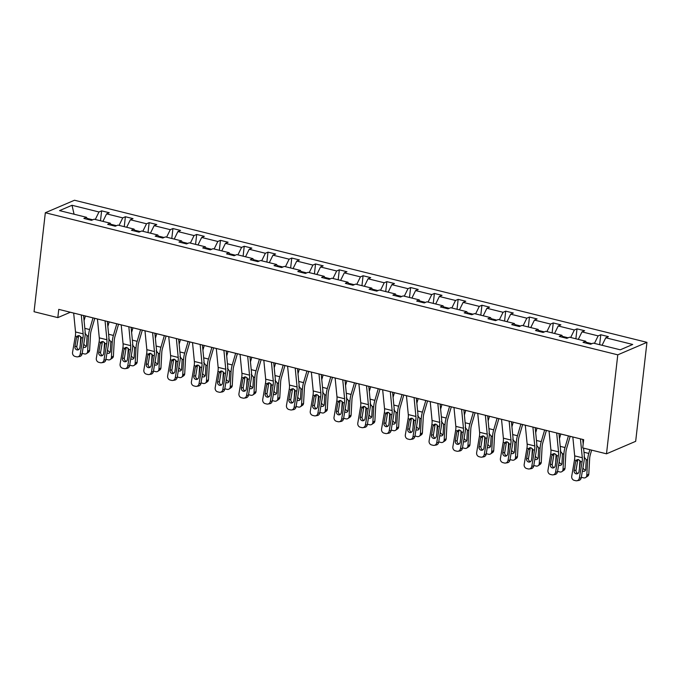<?xml version="1.0" encoding="UTF-8"?>
<svg xmlns="http://www.w3.org/2000/svg" width="681" height="681" viewBox="0 0 681 681"><rect width="100%" height="100%" fill="white"/><g stroke="black" fill="none" stroke-linecap="round" stroke-linejoin="round"><path stroke-width="1.02" d="M646.95 342.347L74.501 200.24L45.329 212.736L617.778 354.835L646.95 342.347L635.671 441.331L606.499 453.818L617.778 354.835M92.752 219.793L87.006 218.363M95.289 219.486L98.975 211.97L101.622 210.846L100.49 220.772M74.076 214.217L72.007 205.279L98.975 211.97M102.908 221.376L106.594 213.868L109.241 212.736L101.622 210.846M106.594 213.868L122.75 217.877L125.389 216.745L124.257 226.679M126.675 227.275L130.369 219.767L133.008 218.635L125.389 216.745M130.369 219.767L146.517 223.777L149.156 222.644L148.024 232.579M150.441 233.174L154.136 225.666L156.775 224.534L149.156 222.644M154.136 225.666L170.284 229.676L172.931 228.544L171.799 238.478M174.217 239.074L177.903 231.566L180.55 230.433L172.931 228.544M177.903 231.566L194.059 235.575L196.698 234.443L195.566 244.377M197.984 244.981L201.678 237.465L204.317 236.333L196.698 234.443M201.678 237.465L217.826 241.474L220.465 240.342L219.333 250.276M221.751 250.88L225.445 243.364L228.084 242.232L220.465 240.342M225.445 243.364L241.593 247.373L244.241 246.241L243.108 256.175M245.526 256.78L249.212 249.263L251.859 248.139L244.241 246.241M249.212 249.263L265.369 253.272L268.008 252.149L266.875 262.083M269.293 262.679L272.987 255.171L275.626 254.039L268.008 252.149M272.987 255.171L289.136 259.18L291.774 258.048L290.642 267.982M293.06 268.578L296.754 261.07L299.393 259.938L291.774 258.048M296.754 261.07L312.902 265.079L315.541 263.947L314.418 273.881M316.835 274.477L320.521 266.969L323.16 265.837L315.541 263.947M320.521 266.969L336.669 270.978L339.317 269.846L338.185 279.78M340.602 280.376L344.288 272.868L346.935 271.736L339.317 269.846M344.288 272.868L360.445 276.878L363.084 275.745L361.951 285.68M364.369 286.284L368.063 278.767L370.702 277.635L363.084 275.745M368.063 278.767L384.212 282.777L386.851 281.645L385.718 291.579M388.144 292.183L391.83 284.667L394.469 283.543L386.851 281.645M391.83 284.667L407.979 288.676L410.626 287.544L409.494 297.478M411.911 298.082L415.597 290.574L418.245 289.442L410.626 287.544M415.597 290.574L431.754 294.584L434.393 293.451L433.261 303.385M435.678 303.981L439.373 296.473L442.012 295.341L434.393 293.451M439.373 296.473L455.521 300.483L458.16 299.351L457.028 309.285M459.445 309.881L463.14 302.373L465.778 301.24L458.16 299.351M463.14 302.373L479.288 306.382L481.935 305.25L480.803 315.184M483.221 315.78L486.906 308.272L489.554 307.14L481.935 305.25M486.906 308.272L503.063 312.281L505.702 311.149L504.57 321.083M506.987 321.687L510.682 314.171L513.321 313.039L505.702 311.149M510.682 314.171L526.83 318.18L529.469 317.048L528.337 326.982M530.754 327.587L534.449 320.07L537.088 318.938L529.469 317.048M534.449 320.07L550.597 324.079L553.244 322.947L552.112 332.881M554.53 333.486L558.216 325.969L560.863 324.846L553.244 322.947M558.216 325.969L574.372 329.979L577.011 328.855L575.879 338.78M578.297 339.385L581.991 331.877L584.63 330.745L577.011 328.855M581.991 331.877L598.139 335.886L600.778 334.754L599.646 344.688M602.064 345.284L605.758 337.776L608.397 336.644L600.778 334.754M605.758 337.776L632.726 344.467L620.272 349.804L593.296 343.105L590.657 344.237L583.038 342.347L585.677 341.215L569.529 337.206L566.89 338.338L559.271 336.448L561.91 335.316L545.762 331.306L543.123 332.439L535.504 330.549L538.143 329.417L521.995 325.407L519.348 326.539L511.729 324.65L514.376 323.518L498.22 319.508L495.581 320.64L487.962 318.751L490.601 317.618L474.453 313.609L471.814 314.741L464.195 312.843L466.834 311.719L450.686 307.71L448.038 308.834L440.42 306.944L443.067 305.812L426.91 301.802L424.272 302.934L416.653 301.045L419.292 299.912L403.143 295.903L400.505 297.035L392.886 295.145L395.525 294.013L379.377 290.004L376.729 291.136L369.111 289.246L371.758 288.114L355.601 284.105L352.962 285.237L345.344 283.347L347.982 282.215L331.834 278.206L329.195 279.338L321.577 277.448L324.216 276.316L308.067 272.306L305.42 273.439L297.801 271.54L300.449 270.417L284.292 266.407L281.653 267.531L274.034 265.641L276.673 264.509L260.525 260.5L257.886 261.632L250.267 259.742L252.906 258.61L236.758 254.6L234.119 255.733L226.501 253.843L229.139 252.711L212.983 248.701L210.344 249.833L202.725 247.944L205.373 246.811L189.216 242.802L186.577 243.934L178.958 242.044L181.597 240.912L165.449 236.903L162.81 238.035L155.191 236.145L157.83 235.013L141.682 231.004L139.035 232.136L131.416 230.238L134.063 229.105L117.907 225.096L115.268 226.228L107.649 224.338L110.288 223.206L94.14 219.197L91.501 220.329L83.882 218.439L86.521 217.307L59.553 210.616L72.007 205.279M606.499 453.818L582.732 447.919L583.668 439.671L58.762 309.37L57.817 317.618L70.313 312.264L73.667 313.098L75.523 331.962A8.632 3.584 -76.1 0 1 75.319 336.108L72.561 352.307A3.448 3.09 -99.6 0 0 75.038 356.427L76.561 356.801A3.448 3.09 -99.6 0 0 80.179 354.197L82.078 353.882A3.448 3.09 80.4 0 1 79.609 356.529L77.711 356.844M111.216 225.224L110.288 223.206M116.519 225.692L110.773 224.27M119.056 225.385L122.75 217.877M134.983 231.123L134.063 229.105M140.295 231.591L134.54 230.169M142.823 231.285L146.517 223.777M158.75 237.022L157.83 235.013M164.061 237.49L158.315 236.069M166.598 237.184L170.284 229.676M182.525 242.93L181.597 240.912M187.828 243.398L182.082 241.968M190.365 243.083L194.059 235.575M206.292 248.829L205.373 246.811M211.604 249.297L205.849 247.867M214.132 248.991L217.826 241.474M230.059 254.728L229.139 252.711M235.371 255.196L229.625 253.766M237.907 254.89L241.593 247.373M253.834 260.627L252.906 258.61M259.138 261.095L253.392 259.665M261.674 260.789L265.369 253.272M277.601 266.526L276.673 264.509M282.913 266.995L277.158 265.573M285.441 266.688L289.136 259.18M301.368 272.426L300.449 270.417M306.68 272.894L300.934 271.472M309.217 272.587L312.902 265.079M325.135 278.325L324.216 276.316M330.447 278.801L324.701 277.371M332.983 278.486L336.669 270.978M348.91 284.232L347.982 282.215M354.222 284.701L348.468 283.27M356.75 284.386L360.445 276.878M372.677 290.132L371.758 288.114M377.989 290.6L372.243 289.17M380.526 290.293L384.212 282.777M396.444 296.031L395.525 294.013M401.756 296.499L396.01 295.069M404.293 296.192L407.979 288.676M420.22 301.93L419.292 299.912M425.523 302.398L419.777 300.976M428.06 302.092L431.754 294.584M443.986 307.829L443.067 305.812M449.298 308.297L443.544 306.876M451.835 307.991L455.521 300.483M467.753 313.728L466.834 311.719M473.065 314.196L467.319 312.775M475.602 313.89L479.288 306.382M491.529 319.636L490.601 317.618M496.832 320.104L491.086 318.674M499.369 319.789L503.063 312.281M515.296 325.535L514.376 323.518M520.607 326.003L514.853 324.573M523.136 325.697L526.83 318.18M539.063 331.434L538.143 329.417M544.374 331.902L538.628 330.472M546.911 331.596L550.597 324.079M562.838 337.333L561.91 335.316M568.141 337.802L562.395 336.371M570.678 337.495L574.372 329.979M586.605 343.233L585.677 341.215M591.917 343.701L586.162 342.279M594.445 343.394L598.139 335.886M57.817 317.618L34.05 311.719L45.329 212.736M83.576 315.558L97.443 318.997M107.343 321.458L121.209 324.905M131.118 327.357L144.976 330.804M154.885 333.264L168.752 336.703M178.652 339.164L192.519 342.603L194.366 361.466A8.632 3.584 -76.1 0 1 194.17 365.603L191.412 381.811A3.448 3.09 -99.6 0 0 193.889 385.923L195.413 386.306A3.448 3.09 -99.6 0 0 199.031 383.701L200.929 383.386A3.448 3.09 80.4 0 1 198.452 386.033L196.562 386.348M200.929 383.386L203.679 367.178A12.948 5.38 -76.1 0 0 203.985 360.964L202.419 345.037L216.286 348.502M226.194 350.962L240.061 354.401M247.671 356.265L249.527 375.154A8.632 3.584 -76.1 0 1 249.323 379.3L246.573 395.508L248.463 395.184L251.221 378.976A12.948 5.38 -76.1 0 0 251.527 372.762L249.961 356.835L263.828 360.3M273.736 362.76L287.595 366.208M297.503 368.659L311.362 372.107M318.98 373.971L320.836 392.852A8.632 3.584 -76.1 0 1 320.632 396.997L317.882 413.205L319.772 412.882L322.53 396.683A12.948 5.38 -76.1 0 0 322.828 390.46L321.27 374.533L335.137 378.006L336.984 396.861A8.632 3.584 -76.1 0 1 336.78 401.007L334.03 417.215A3.448 3.09 -99.6 0 0 336.508 421.326L338.031 421.709A3.448 3.09 -99.6 0 0 341.649 419.104L343.547 418.781A3.448 3.09 80.4 0 1 341.07 421.428L339.172 421.752M345.046 380.466L358.904 383.905M368.813 386.365L382.671 389.804L384.527 408.668A8.632 3.584 -76.1 0 1 384.322 412.814L381.573 429.013A3.448 3.09 -99.6 0 0 384.041 433.133L385.565 433.508A3.448 3.09 -99.6 0 0 389.183 430.903L391.081 430.588A3.448 3.09 80.4 0 1 388.613 433.235L386.714 433.55M391.081 430.588L393.839 414.38A12.948 5.38 -76.1 0 0 394.137 408.166L392.579 392.239L406.446 395.704M416.346 398.164L430.213 401.603M440.122 404.063L453.98 407.51L455.836 426.366A8.632 3.584 -76.1 0 1 455.632 430.511L452.874 446.719A3.448 3.09 -99.6 0 0 455.351 450.831L456.874 451.205A3.448 3.09 -99.6 0 0 460.492 448.609L462.39 448.285A3.448 3.09 80.4 0 1 459.922 450.933L458.024 451.256M463.889 409.962L477.756 413.41M487.656 415.87L501.522 419.309M509.141 421.173L510.988 440.062A8.632 3.584 -76.1 0 1 510.793 444.199L508.035 460.407L509.933 460.092L512.682 443.884A12.948 5.38 -76.1 0 0 512.989 437.67L511.422 421.735L525.289 425.208L527.145 444.072A8.632 3.584 -76.1 0 1 526.941 448.209L524.183 464.416A3.448 3.09 -99.6 0 0 526.66 468.528L528.184 468.911A3.448 3.09 -99.6 0 0 531.801 466.306L533.7 465.991A3.448 3.09 80.4 0 1 531.231 468.639L529.333 468.954M535.198 427.668L549.065 431.107M558.965 433.567L572.832 437.006L574.679 455.87A8.632 3.584 -76.1 0 1 574.483 460.015L571.725 476.215A3.448 3.09 -99.6 0 0 574.202 480.335L575.726 480.709A3.448 3.09 -99.6 0 0 579.344 478.113L581.242 477.79A3.448 3.09 80.4 0 1 578.765 480.437L576.875 480.76M583.183 443.978L582.732 439.441L583.668 439.696M87.44 219.325L86.521 217.307M580.442 438.87L582.298 457.76A8.632 3.584 -76.1 0 1 582.093 461.905L579.344 478.113M583.583 448.132L584.298 455.368A12.948 5.38 -76.1 0 1 583.992 461.582L581.242 477.79M577.786 460.041L575.641 461.599L574.126 470.511L576.024 470.196L577.658 460.543M576.024 470.196A2.758 2.469 -99.6 0 0 577.931 473.465M575.641 461.599L576.952 459.684L578.475 459.513L580.459 461.497L579.003 471.729A2.758 2.469 80.4 0 1 576.109 473.806A2.758 2.469 80.4 0 1 574.126 470.511M579.889 460.407L579.395 469.371M589.882 449.698L588.793 453.444A12.948 5.38 103.9 0 0 587.635 460.024L586.792 475.415L588.801 474.061A3.448 2.852 56.1 0 1 587.686 476.164L585.669 477.517A3.448 2.852 -123.9 0 0 586.792 475.415M591.636 450.132L590.418 454.287A8.632 3.584 103.9 0 0 589.652 458.671L588.801 474.061M584.034 456.942L586.222 459.675L585.737 469.337A2.758 2.281 56.1 0 1 584.834 471.022A2.758 2.281 56.1 0 1 583.157 471.278A2.758 2.281 56.1 0 1 582.4 470.963M585.669 477.517A3.448 2.852 -123.9 0 1 583.566 477.849L582.042 477.466A3.448 2.852 -123.9 0 1 581.336 477.202M582.962 467.651A2.758 2.281 -123.9 0 0 585.166 469.924A2.758 2.281 -123.9 0 0 585.609 469.992M556.675 432.971L558.531 451.861A8.632 3.584 -76.1 0 1 558.326 456.006L555.577 472.205L557.467 471.89A3.448 3.09 80.4 0 1 554.998 474.538L553.1 474.853A3.448 3.09 -99.6 0 0 555.577 472.205M558.965 433.542L560.531 449.469A12.948 5.38 -76.1 0 1 560.225 455.683L557.467 471.89M549.056 431.082L550.912 449.971A8.632 3.584 -76.1 0 1 550.708 454.116L547.958 470.316A3.448 3.09 -99.6 0 0 550.435 474.436L551.959 474.81A3.448 3.09 -99.6 0 0 553.1 474.853M554.019 454.142L551.865 455.7L550.35 464.612L552.248 464.297L553.891 454.644M552.248 464.297A2.758 2.469 -99.6 0 0 554.164 467.566M551.865 455.7L553.176 453.776L554.709 453.614L556.683 455.598L555.228 465.821A2.758 2.469 80.4 0 1 552.334 467.907A2.758 2.469 80.4 0 1 550.35 464.612M532.908 427.072L534.764 445.961A8.632 3.584 -76.1 0 1 534.559 450.107L531.801 466.306M535.198 427.642L536.756 443.569A12.948 5.38 -76.1 0 1 536.458 449.783L533.7 465.991M530.252 448.243L528.098 449.8L526.583 458.713L528.482 458.39L530.124 448.736M528.482 458.39A2.758 2.469 -99.6 0 0 530.397 461.667M528.098 449.8L529.409 447.877L530.942 447.706L532.917 449.698L531.461 459.922A2.758 2.469 80.4 0 1 528.567 462.007A2.758 2.469 80.4 0 1 526.583 458.713M556.122 454.508L555.628 463.472M560.795 434.018L559.459 438.598M568.414 435.917L565.017 447.545A12.948 5.38 103.9 0 0 563.868 454.125L563.017 469.515L565.034 468.162A3.448 2.852 56.1 0 1 563.911 470.265L561.902 471.618A3.448 2.852 -123.9 0 0 563.017 469.515M570.167 436.351L566.652 448.379A8.632 3.584 103.9 0 0 565.877 452.771L565.034 468.162M560.259 451.043L562.455 453.776L561.961 463.429A2.758 2.281 56.1 0 1 561.067 465.114A2.758 2.281 56.1 0 1 559.382 465.378A2.758 2.281 56.1 0 1 558.633 465.063M561.902 471.618A3.448 2.852 -123.9 0 1 559.799 471.942L558.275 471.567A3.448 2.852 -123.9 0 1 557.569 471.303M559.195 461.744A2.758 2.281 -123.9 0 0 561.399 464.025A2.758 2.281 -123.9 0 0 561.842 464.093M532.355 448.609L531.861 457.572M537.028 428.119L535.692 432.699M544.647 430.009L541.25 441.646A12.948 5.38 103.9 0 0 540.093 448.226L539.25 463.608L541.267 462.254A3.448 2.852 56.1 0 1 540.144 464.365L538.126 465.719A3.448 2.852 -123.9 0 0 539.25 463.608M546.392 430.443L542.885 442.48A8.632 3.584 103.9 0 0 542.11 446.872L541.267 462.254M536.492 445.136L538.68 447.868L538.194 457.53A2.758 2.281 56.1 0 1 537.3 459.215A2.758 2.281 56.1 0 1 535.615 459.479A2.758 2.281 56.1 0 1 534.857 459.164M538.126 465.719A3.448 2.852 -123.9 0 1 536.024 466.042L534.5 465.668A3.448 2.852 -123.9 0 1 533.802 465.404M535.428 455.844A2.758 2.281 -123.9 0 0 537.632 458.126A2.758 2.281 -123.9 0 0 538.067 458.194M501.522 419.283L503.37 438.164A8.632 3.584 -76.1 0 1 503.174 442.31L500.416 458.517A3.448 3.09 -99.6 0 0 502.893 462.629L504.417 463.012A3.448 3.09 -99.6 0 0 508.035 460.407M506.477 442.344L504.332 443.901L502.816 452.814L504.715 452.49L506.349 442.837M504.715 452.49A2.758 2.469 -99.6 0 0 506.621 455.768M509.933 460.092A3.448 3.09 80.4 0 1 507.456 462.731L505.566 463.054M504.332 443.901L505.642 441.978L507.166 441.807L509.15 443.799L507.694 454.023A2.758 2.469 80.4 0 1 504.8 456.108A2.758 2.469 80.4 0 1 502.816 452.814M508.579 442.71L508.094 451.673M513.261 422.22L511.925 426.8M520.88 424.11L517.483 435.746A12.948 5.38 103.9 0 0 516.326 442.327L515.483 457.709L517.492 456.355A3.448 2.852 56.1 0 1 516.377 458.466L514.359 459.82A3.448 2.852 -123.9 0 0 515.483 457.709M522.625 424.544L519.109 436.581A8.632 3.584 103.9 0 0 518.343 440.965L517.492 456.355M512.725 439.236L514.913 441.969L514.427 451.631A2.758 2.281 56.1 0 1 513.525 453.316A2.758 2.281 56.1 0 1 511.848 453.58A2.758 2.281 56.1 0 1 511.09 453.257M514.359 459.82A3.448 2.852 -123.9 0 1 512.257 460.143L510.733 459.769A3.448 2.852 -123.9 0 1 510.035 459.505M511.652 449.945A2.758 2.281 -123.9 0 0 513.857 452.227A2.758 2.281 -123.9 0 0 514.3 452.286M485.366 415.274L487.221 434.155A8.632 3.584 -76.1 0 1 487.017 438.3L484.268 454.508L486.166 454.184A3.448 3.09 80.4 0 1 483.689 456.832L481.79 457.155A3.448 3.09 -99.6 0 0 484.268 454.508M487.656 415.836L489.222 431.763A12.948 5.38 -76.1 0 1 488.915 437.985L486.166 454.184M477.747 413.376L479.603 432.265A8.632 3.584 -76.1 0 1 479.398 436.41L476.649 452.618A3.448 3.09 -99.6 0 0 479.126 456.73L480.65 457.113A3.448 3.09 -99.6 0 0 481.79 457.155M482.71 436.444L480.556 438.002L479.049 446.915L480.939 446.591L482.582 436.938M480.939 446.591A2.758 2.469 -99.6 0 0 482.855 449.869M480.556 438.002L481.867 436.078L483.399 435.908L485.374 437.892L483.919 448.124A2.758 2.469 80.4 0 1 481.024 450.201A2.758 2.469 80.4 0 1 479.049 446.915M484.812 436.81L484.319 445.774M489.486 416.321L488.149 420.901M497.104 418.211L493.708 429.839A12.948 5.38 103.9 0 0 492.559 436.419L491.708 451.809L493.725 450.456A3.448 2.852 56.1 0 1 492.601 452.567L490.592 453.921A3.448 2.852 -123.9 0 0 491.708 451.809M498.858 418.645L495.342 430.681A8.632 3.584 103.9 0 0 494.568 435.065L493.725 450.456M488.958 433.337L491.146 436.07L490.652 445.732A2.758 2.281 56.1 0 1 489.758 447.417A2.758 2.281 56.1 0 1 488.081 447.681A2.758 2.281 56.1 0 1 487.324 447.357M490.592 453.921A3.448 2.852 -123.9 0 1 488.49 454.244L486.966 453.861A3.448 2.852 -123.9 0 1 486.26 453.606M487.885 444.046A2.758 2.281 -123.9 0 0 490.09 446.319A2.758 2.281 -123.9 0 0 490.533 446.387M461.599 409.366L463.455 428.255A8.632 3.584 -76.1 0 1 463.25 432.401L460.492 448.609M463.889 409.936L465.446 425.863A12.948 5.38 -76.1 0 1 465.149 432.077L462.39 448.285M458.943 430.545L456.789 432.103L455.274 441.016L457.172 440.692L458.815 431.039M457.172 440.692A2.758 2.469 -99.6 0 0 459.088 443.969M456.789 432.103L458.1 430.179L459.632 430.009L461.607 431.992L460.152 442.224A2.758 2.469 80.4 0 1 457.257 444.301A2.758 2.469 80.4 0 1 455.274 441.016M461.046 430.903L460.552 439.875M465.719 410.422L464.382 415.001M473.338 412.311L469.941 423.94A12.948 5.38 103.9 0 0 468.783 430.52L467.941 445.91L469.958 444.557A3.448 2.852 56.1 0 1 468.834 446.668L466.817 448.021A3.448 2.852 -123.9 0 0 467.941 445.91M475.083 412.746L471.575 424.782A8.632 3.584 103.9 0 0 470.801 429.166L469.958 444.557M465.183 427.438L467.37 430.171L466.885 439.832A2.758 2.281 56.1 0 1 465.991 441.518A2.758 2.281 56.1 0 1 464.306 441.773A2.758 2.281 56.1 0 1 463.557 441.458M466.817 448.021A3.448 2.852 -123.9 0 1 464.723 448.345L463.199 447.962A3.448 2.852 -123.9 0 1 462.493 447.698M464.119 438.147A2.758 2.281 -123.9 0 0 466.323 440.42A2.758 2.281 -123.9 0 0 466.757 440.488M437.832 403.467L439.679 422.356A8.632 3.584 -76.1 0 1 439.483 426.502L436.725 442.71L438.624 442.386A3.448 3.09 80.4 0 1 436.155 445.033L434.257 445.357A3.448 3.09 -99.6 0 0 436.725 442.71M440.113 404.037L441.68 419.964A12.948 5.38 -76.1 0 1 441.373 426.178L438.624 442.386M430.213 401.577L432.06 420.466A8.632 3.584 -76.1 0 1 431.865 424.612L429.107 440.82A3.448 3.09 -99.6 0 0 431.584 444.931L433.107 445.306A3.448 3.09 -99.6 0 0 434.257 445.357M435.176 424.638L433.022 426.195L431.507 435.108L433.405 434.793L435.04 425.14M433.405 434.793A2.758 2.469 -99.6 0 0 435.312 438.062M433.022 426.195L434.333 424.28L435.857 424.11L437.84 426.093L436.385 436.325A2.758 2.469 80.4 0 1 433.491 438.402A2.758 2.469 80.4 0 1 431.507 435.108M437.279 425.004L436.785 433.967M441.952 404.523L440.616 409.102M449.571 406.412L446.174 418.04A12.948 5.38 103.9 0 0 445.016 424.621L444.174 440.011L446.183 438.658A3.448 2.852 56.1 0 1 445.068 440.76L443.05 442.122A3.448 2.852 -123.9 0 0 444.174 440.011M451.316 406.846L447.8 418.883A8.632 3.584 103.9 0 0 447.034 423.267L446.183 438.658M441.416 421.539L443.603 424.272L443.118 433.933A2.758 2.281 56.1 0 1 442.216 435.619A2.758 2.281 56.1 0 1 440.539 435.874A2.758 2.281 56.1 0 1 439.781 435.559M443.05 442.122A3.448 2.852 -123.9 0 1 440.947 442.446L439.424 442.063A3.448 2.852 -123.9 0 1 438.726 441.799M440.343 432.248A2.758 2.281 -123.9 0 0 442.556 434.521A2.758 2.281 -123.9 0 0 442.99 434.589M414.057 397.568L415.912 416.457A8.632 3.584 -76.1 0 1 415.708 420.603L412.958 436.81L414.857 436.487A3.448 3.09 80.4 0 1 412.38 439.134L410.481 439.458A3.448 3.09 -99.6 0 0 412.958 436.81M416.346 398.138L417.913 414.065A12.948 5.38 -76.1 0 1 417.606 420.279L414.857 436.487M406.438 395.678L408.294 414.567A8.632 3.584 -76.1 0 1 408.089 418.713L405.34 434.912A3.448 3.09 -99.6 0 0 407.817 439.032L409.341 439.407A3.448 3.09 -99.6 0 0 410.481 439.458M411.401 418.738L409.255 420.296L407.74 429.209L409.63 428.894L411.273 419.241M409.63 428.894A2.758 2.469 -99.6 0 0 411.545 432.163M409.255 420.296L410.558 418.381L412.09 418.211L414.074 420.194L412.609 430.426A2.758 2.469 80.4 0 1 409.715 432.503A2.758 2.469 80.4 0 1 407.74 429.209M413.503 419.104L413.009 428.068M418.177 398.623L416.84 403.195M425.795 400.513L422.407 412.141A12.948 5.38 103.9 0 0 421.25 418.721L420.398 434.112L422.416 432.758A3.448 2.852 56.1 0 1 421.292 434.861L419.283 436.215A3.448 2.852 -123.9 0 0 420.398 434.112M427.549 400.947L424.033 412.984A8.632 3.584 103.9 0 0 423.267 417.368L422.416 432.758M417.649 415.64L419.836 418.372L419.343 428.026A2.758 2.281 56.1 0 1 418.449 429.72A2.758 2.281 56.1 0 1 416.772 429.975A2.758 2.281 56.1 0 1 416.014 429.66M419.283 436.215A3.448 2.852 -123.9 0 1 417.181 436.538L415.657 436.163A3.448 2.852 -123.9 0 1 414.95 435.9M416.576 426.349A2.758 2.281 -123.9 0 0 418.781 428.621A2.758 2.281 -123.9 0 0 419.224 428.69M390.29 391.669L392.145 410.558A8.632 3.584 -76.1 0 1 391.941 414.703L389.183 430.903M387.634 412.839L385.48 414.397L383.965 423.31L385.863 422.995L387.506 413.333M385.863 422.995A2.758 2.469 -99.6 0 0 387.778 426.263M385.48 414.397L386.791 412.473L388.323 412.303L390.298 414.295L388.842 424.518A2.758 2.469 80.4 0 1 385.948 426.604A2.758 2.469 80.4 0 1 383.965 423.31M389.736 413.205L389.243 422.169M394.41 392.716L393.073 397.295M402.028 394.614L398.632 406.242A12.948 5.38 103.9 0 0 397.483 412.822L396.631 428.213L398.649 426.851A3.448 2.852 56.1 0 1 397.525 428.962L395.508 430.315A3.448 2.852 -123.9 0 0 396.631 428.213M403.773 395.048L400.266 407.076A8.632 3.584 103.9 0 0 399.492 411.469L398.649 426.851M393.873 409.741L396.061 412.473L395.576 422.126A2.758 2.281 56.1 0 1 394.682 423.812A2.758 2.281 56.1 0 1 392.997 424.076A2.758 2.281 56.1 0 1 392.247 423.761M395.508 430.315A3.448 2.852 -123.9 0 1 393.414 430.639L391.89 430.264A3.448 2.852 -123.9 0 1 391.183 430M392.809 420.441A2.758 2.281 -123.9 0 0 395.014 422.722A2.758 2.281 -123.9 0 0 395.448 422.79M366.523 385.769L368.37 404.659A8.632 3.584 -76.1 0 1 368.174 408.804L365.416 425.004L367.314 424.689A3.448 3.09 80.4 0 1 364.846 427.336L362.947 427.651A3.448 3.09 -99.6 0 0 365.416 425.004M368.804 386.34L370.37 402.267A12.948 5.38 -76.1 0 1 370.064 408.481L367.314 424.689M358.904 383.88L360.751 402.769A8.632 3.584 -76.1 0 1 360.555 406.906L357.797 423.114A3.448 3.09 -99.6 0 0 360.275 427.225L361.798 427.608A3.448 3.09 -99.6 0 0 362.947 427.651M363.867 406.94L361.713 408.498L360.198 417.41L362.096 417.087L363.731 407.434M362.096 417.087A2.758 2.469 -99.6 0 0 364.012 420.364M361.713 408.498L363.024 406.574L364.556 406.404L366.531 408.396L365.076 418.619A2.758 2.469 80.4 0 1 362.181 420.705A2.758 2.469 80.4 0 1 360.198 417.41M365.969 407.306L365.476 416.27M370.643 386.817L369.306 391.396M378.261 388.706L374.865 400.343A12.948 5.38 103.9 0 0 373.707 406.923L372.865 422.305L374.882 420.952A3.448 2.852 56.1 0 1 373.758 423.063L371.741 424.416A3.448 2.852 -123.9 0 0 372.865 422.305M380.007 389.14L376.491 401.177A8.632 3.584 103.9 0 0 375.725 405.57L374.882 420.952M370.106 403.833L372.294 406.566L371.809 416.227A2.758 2.281 56.1 0 1 370.907 417.913A2.758 2.281 56.1 0 1 369.23 418.177A2.758 2.281 56.1 0 1 368.472 417.862M371.741 424.416A3.448 2.852 -123.9 0 1 369.638 424.74L368.115 424.365A3.448 2.852 -123.9 0 1 367.417 424.101M369.034 414.542A2.758 2.281 -123.9 0 0 371.247 416.823A2.758 2.281 -123.9 0 0 371.681 416.891M342.747 379.87L344.603 398.76A8.632 3.584 -76.1 0 1 344.399 402.897L341.649 419.104M345.037 380.432L346.603 396.368A12.948 5.38 -76.1 0 1 346.297 402.582L343.547 418.781M340.091 401.041L337.946 402.599L336.431 411.511L338.321 411.188L339.964 401.535M338.321 411.188A2.758 2.469 -99.6 0 0 340.236 414.465M337.946 402.599L339.257 400.675L340.781 400.505L342.764 402.497L341.3 412.72A2.758 2.469 80.4 0 1 338.406 414.806A2.758 2.469 80.4 0 1 336.431 411.511M342.194 401.407L341.7 410.371M346.876 380.917L345.539 385.497M354.495 382.807L351.098 394.435A12.948 5.38 103.9 0 0 349.94 401.024L349.098 416.406L351.107 415.052A3.448 2.852 56.1 0 1 349.983 417.164L347.974 418.517A3.448 2.852 -123.9 0 0 349.098 416.406M356.24 383.241L352.724 395.278A8.632 3.584 103.9 0 0 351.958 399.662L351.107 415.052M346.34 397.934L348.527 400.666L348.042 410.328A2.758 2.281 56.1 0 1 347.14 412.014A2.758 2.281 56.1 0 1 345.463 412.277A2.758 2.281 56.1 0 1 344.705 411.954M347.974 418.517A3.448 2.852 -123.9 0 1 345.871 418.841L344.348 418.466A3.448 2.852 -123.9 0 1 343.641 418.202M345.267 408.643A2.758 2.281 -123.9 0 0 347.472 410.915A2.758 2.281 -123.9 0 0 347.914 410.983M311.362 372.073L313.217 390.962A8.632 3.584 -76.1 0 1 313.013 395.108L310.264 411.315A3.448 3.09 -99.6 0 0 312.741 415.427L314.264 415.81A3.448 3.09 -99.6 0 0 317.882 413.205M316.325 395.142L314.171 396.7L312.656 405.612L314.554 405.289L316.197 395.635M314.554 405.289A2.758 2.469 -99.6 0 0 316.469 408.566M319.772 412.882A3.448 3.09 80.4 0 1 317.303 415.529L315.405 415.853M314.171 396.7L315.482 394.776L317.014 394.605L318.989 396.589L317.533 406.821A2.758 2.469 80.4 0 1 314.639 408.898A2.758 2.469 80.4 0 1 312.656 405.612M318.427 395.508L317.933 404.471M323.1 375.018L321.764 379.598M330.719 376.908L327.323 388.536A12.948 5.38 103.9 0 0 326.173 395.116L325.322 410.507L327.34 409.153A3.448 2.852 56.1 0 1 326.216 411.264L324.207 412.618A3.448 2.852 -123.9 0 0 325.322 410.507M332.473 377.342L328.957 389.379A8.632 3.584 103.9 0 0 328.182 393.763L327.34 409.153M322.564 392.035L324.76 394.767L324.267 404.429A2.758 2.281 56.1 0 1 323.373 406.114A2.758 2.281 56.1 0 1 321.687 406.37A2.758 2.281 56.1 0 1 320.938 406.055M324.207 412.618A3.448 2.852 -123.9 0 1 322.104 412.941L320.581 412.558A3.448 2.852 -123.9 0 1 319.874 412.303M321.5 402.743A2.758 2.281 -123.9 0 0 323.705 405.016A2.758 2.281 -123.9 0 0 324.139 405.084M295.214 368.063L297.061 386.953A8.632 3.584 -76.1 0 1 296.865 391.098L294.107 407.306L296.005 406.983A3.448 3.09 80.4 0 1 293.537 409.63L291.638 409.953A3.448 3.09 -99.6 0 0 294.107 407.306M297.503 368.634L299.061 384.561A12.948 5.38 -76.1 0 1 298.763 390.775L296.005 406.983M287.595 366.174L289.451 385.063A8.632 3.584 -76.1 0 1 289.246 389.209L286.488 405.416A3.448 3.09 -99.6 0 0 288.965 409.528L290.489 409.902A3.448 3.09 -99.6 0 0 291.638 409.953M292.558 389.234L290.404 390.792L288.889 399.713L290.787 399.389L292.43 389.736M290.787 399.389A2.758 2.469 -99.6 0 0 292.702 402.658M290.404 390.792L291.715 388.877L293.247 388.706L295.222 390.69L293.766 400.922A2.758 2.469 80.4 0 1 290.872 402.999A2.758 2.469 80.4 0 1 288.889 399.713M294.66 389.6L294.166 398.572M299.334 369.119L297.997 373.699M306.952 371.009L303.556 382.637A12.948 5.38 103.9 0 0 302.398 389.217L301.555 404.608L303.573 403.254A3.448 2.852 56.1 0 1 302.449 405.357L300.432 406.719A3.448 2.852 -123.9 0 0 301.555 404.608M308.697 371.443L305.182 383.48A8.632 3.584 103.9 0 0 304.416 387.864L303.573 403.254M298.797 386.136L300.985 388.868L300.5 398.53A2.758 2.281 56.1 0 1 299.606 400.215A2.758 2.281 56.1 0 1 297.92 400.471A2.758 2.281 56.1 0 1 297.163 400.156M300.432 406.719A3.448 2.852 -123.9 0 1 298.329 407.042L296.805 406.659A3.448 2.852 -123.9 0 1 296.107 406.395M297.733 396.844A2.758 2.281 -123.9 0 0 299.938 399.117A2.758 2.281 -123.9 0 0 300.372 399.185M271.438 362.164L273.294 381.054A8.632 3.584 -76.1 0 1 273.09 385.199L270.34 401.407L272.238 401.083A3.448 3.09 80.4 0 1 269.761 403.731L267.871 404.054A3.448 3.09 -99.6 0 0 270.34 401.407M273.728 362.735L275.294 378.662A12.948 5.38 -76.1 0 1 274.988 384.876L272.238 401.083M263.819 360.275L265.675 379.164A8.632 3.584 -76.1 0 1 265.471 383.309L262.721 399.517A3.448 3.09 -99.6 0 0 265.198 403.629L266.722 404.003A3.448 3.09 -99.6 0 0 267.871 404.054M268.782 383.335L266.637 384.893L265.122 393.805L267.02 393.49L268.654 383.837M267.02 393.49A2.758 2.469 -99.6 0 0 268.927 396.759M266.637 384.893L267.948 382.977L269.472 382.807L271.455 384.791L269.999 395.023A2.758 2.469 80.4 0 1 267.097 397.1A2.758 2.469 80.4 0 1 265.122 393.805M270.885 383.701L270.391 392.665M275.567 363.22L274.23 367.8M283.185 365.11L279.789 376.738A12.948 5.38 103.9 0 0 278.631 383.318L277.788 398.708L279.797 397.355A3.448 2.852 56.1 0 1 278.682 399.458L276.665 400.811A3.448 2.852 -123.9 0 0 277.788 398.708M284.93 365.544L281.415 377.58A8.632 3.584 103.9 0 0 280.649 381.964L279.797 397.355M275.03 380.236L277.218 382.969L276.733 392.631A2.758 2.281 56.1 0 1 275.831 394.316A2.758 2.281 56.1 0 1 274.154 394.571A2.758 2.281 56.1 0 1 273.396 394.256M276.665 400.811A3.448 2.852 -123.9 0 1 274.562 401.143L273.038 400.76A3.448 2.852 -123.9 0 1 272.332 400.496M273.958 390.945A2.758 2.281 -123.9 0 0 276.163 393.218A2.758 2.281 -123.9 0 0 276.605 393.286M240.052 354.375L241.908 373.265A8.632 3.584 -76.1 0 1 241.704 377.41L238.954 393.609A3.448 3.09 -99.6 0 0 241.432 397.73L242.955 398.104A3.448 3.09 -99.6 0 0 246.573 395.508M245.015 377.436L242.862 378.994L241.346 387.906L243.245 387.591L244.888 377.938M243.245 387.591A2.758 2.469 -99.6 0 0 245.16 390.86M248.463 395.184A3.448 3.09 80.4 0 1 245.994 397.832L244.096 398.147M242.862 378.994L244.173 377.07L245.705 376.908L247.68 378.891L246.224 389.115A2.758 2.469 80.4 0 1 243.33 391.2A2.758 2.469 80.4 0 1 241.346 387.906M247.118 377.802L246.624 386.765M251.791 357.321L250.455 361.892M259.41 359.21L256.013 370.839A12.948 5.38 103.9 0 0 254.864 377.419L254.013 392.809L256.03 391.456A3.448 2.852 56.1 0 1 254.907 393.558L252.898 394.912A3.448 2.852 -123.9 0 0 254.013 392.809M261.163 359.645L257.648 371.673A8.632 3.584 103.9 0 0 256.873 376.065L256.03 391.456M251.255 374.337L253.451 377.07L252.957 386.723A2.758 2.281 56.1 0 1 252.064 388.417A2.758 2.281 56.1 0 1 250.378 388.672A2.758 2.281 56.1 0 1 249.629 388.357M252.898 394.912A3.448 2.852 -123.9 0 1 250.795 395.235L249.272 394.861A3.448 2.852 -123.9 0 1 248.565 394.597M250.191 385.037A2.758 2.281 -123.9 0 0 252.396 387.319A2.758 2.281 -123.9 0 0 252.838 387.387M223.904 350.366L225.76 369.255A8.632 3.584 -76.1 0 1 225.556 373.401L222.798 389.6L224.696 389.285A3.448 3.09 80.4 0 1 222.227 391.933L220.329 392.247A3.448 3.09 -99.6 0 0 222.798 389.6M226.194 350.936L227.752 366.863A12.948 5.38 -76.1 0 1 227.454 373.077L224.696 389.285M216.286 348.476L218.141 367.365A8.632 3.584 -76.1 0 1 217.937 371.503L215.179 387.71A3.448 3.09 -99.6 0 0 217.656 391.83L219.18 392.205A3.448 3.09 -99.6 0 0 220.329 392.247M221.248 371.537L219.095 373.094L217.579 382.007L219.478 381.683L221.121 372.03M219.478 381.683A2.758 2.469 -99.6 0 0 221.393 384.961M219.095 373.094L220.406 371.171L221.938 371L223.913 372.992L222.457 383.216A2.758 2.469 80.4 0 1 219.563 385.301A2.758 2.469 80.4 0 1 217.579 382.007M223.351 371.903L222.857 380.866M228.024 351.413L226.688 355.993M235.643 353.311L232.247 364.939A12.948 5.38 103.9 0 0 231.089 371.52L230.246 386.91L232.264 385.548A3.448 2.852 56.1 0 1 231.14 387.659L229.122 389.013A3.448 2.852 -123.9 0 0 230.246 386.91M237.388 353.745L233.872 365.774A8.632 3.584 103.9 0 0 233.106 370.166L232.264 385.548M227.488 368.438L229.676 371.171L229.191 380.824A2.758 2.281 56.1 0 1 228.297 382.509A2.758 2.281 56.1 0 1 226.611 382.773A2.758 2.281 56.1 0 1 225.854 382.458M229.122 389.013A3.448 2.852 -123.9 0 1 227.02 389.336L225.496 388.962A3.448 2.852 -123.9 0 1 224.798 388.698M226.424 379.138A2.758 2.281 -123.9 0 0 228.629 381.42A2.758 2.281 -123.9 0 0 229.063 381.488M200.137 344.467L201.985 363.356A8.632 3.584 -76.1 0 1 201.789 367.493L199.031 383.701M197.473 365.637L195.328 367.195L193.813 376.108L195.711 375.784L197.345 366.131M195.711 375.784A2.758 2.469 -99.6 0 0 197.618 379.062M195.328 367.195L196.639 365.271L198.162 365.101L200.146 367.093L198.69 377.317A2.758 2.469 80.4 0 1 195.796 379.402A2.758 2.469 80.4 0 1 193.813 376.108M199.576 366.003L199.09 374.967M204.257 345.514L202.921 350.094M211.876 347.404L208.48 359.04A12.948 5.38 103.9 0 0 207.322 365.62L206.479 381.002L208.488 379.649A3.448 2.852 56.1 0 1 207.373 381.76L205.356 383.114A3.448 2.852 -123.9 0 0 206.479 381.002M213.621 347.838L210.106 359.874A8.632 3.584 103.9 0 0 209.339 364.267L208.488 379.649M203.721 362.53L205.909 365.263L205.424 374.925A2.758 2.281 56.1 0 1 204.521 376.61A2.758 2.281 56.1 0 1 202.844 376.874A2.758 2.281 56.1 0 1 202.087 376.55M205.356 383.114A3.448 2.852 -123.9 0 1 203.253 383.437L201.729 383.062A3.448 2.852 -123.9 0 1 201.031 382.799M202.649 373.239A2.758 2.281 -123.9 0 0 204.853 375.52A2.758 2.281 -123.9 0 0 205.296 375.58M176.362 338.568L178.218 357.457A8.632 3.584 -76.1 0 1 178.013 361.594L175.264 377.802L177.162 377.478A3.448 3.09 80.4 0 1 174.685 380.126L172.787 380.449A3.448 3.09 -99.6 0 0 175.264 377.802M178.652 339.129L180.218 355.065A12.948 5.38 -76.1 0 1 179.912 361.279L177.162 377.478M168.743 336.669L170.599 355.559A8.632 3.584 -76.1 0 1 170.395 359.704L167.645 375.912A3.448 3.09 -99.6 0 0 170.122 380.024L171.646 380.407A3.448 3.09 -99.6 0 0 172.787 380.449M173.706 359.738L171.552 361.296L170.037 370.209L171.935 369.885L173.578 360.232M171.935 369.885A2.758 2.469 -99.6 0 0 173.851 373.162M171.552 361.296L172.863 359.372L174.396 359.202L176.37 361.185L174.915 371.417A2.758 2.469 80.4 0 1 172.021 373.503A2.758 2.469 80.4 0 1 170.037 370.209M175.809 360.104L175.315 369.068M180.482 339.615L179.146 344.194M188.101 341.504L184.704 353.133A12.948 5.38 103.9 0 0 183.555 359.713L182.704 375.103L184.721 373.75A3.448 2.852 56.1 0 1 183.598 375.861L181.589 377.214A3.448 2.852 -123.9 0 0 182.704 375.103M189.854 341.939L186.339 353.975A8.632 3.584 103.9 0 0 185.564 358.359L184.721 373.75M179.946 356.631L182.142 359.364L181.648 369.025A2.758 2.281 56.1 0 1 180.754 370.711A2.758 2.281 56.1 0 1 179.069 370.975A2.758 2.281 56.1 0 1 178.32 370.651M181.589 377.214A3.448 2.852 -123.9 0 1 179.486 377.538L177.962 377.163A3.448 2.852 -123.9 0 1 177.256 376.899M178.882 367.34A2.758 2.281 -123.9 0 0 181.086 369.613A2.758 2.281 -123.9 0 0 181.529 369.681M152.595 332.66L154.451 351.549A8.632 3.584 -76.1 0 1 154.246 355.695L151.488 371.903L153.387 371.579A3.448 3.09 80.4 0 1 150.918 374.227L149.02 374.55A3.448 3.09 -99.6 0 0 151.488 371.903M154.885 333.23L156.443 349.157A12.948 5.38 -76.1 0 1 156.145 355.38L153.387 371.579M144.976 330.77L146.832 349.659A8.632 3.584 -76.1 0 1 146.628 353.805L143.87 370.013A3.448 3.09 -99.6 0 0 146.347 374.124L147.871 374.507A3.448 3.09 -99.6 0 0 149.02 374.55M149.939 353.839L147.786 355.397L146.27 364.309L148.169 363.986L149.811 354.333M148.169 363.986A2.758 2.469 -99.6 0 0 150.084 367.263M147.786 355.397L149.096 353.473L150.629 353.303L152.604 355.286L151.148 365.518A2.758 2.469 80.4 0 1 148.254 367.595A2.758 2.469 80.4 0 1 146.27 364.309M152.042 354.197L151.548 363.169M156.715 333.716L155.379 338.295M164.334 335.605L160.937 347.233A12.948 5.38 103.9 0 0 159.78 353.814L158.937 369.204L160.954 367.851A3.448 2.852 56.1 0 1 159.831 369.962L157.813 371.315A3.448 2.852 -123.9 0 0 158.937 369.204M166.079 336.039L162.572 348.076A8.632 3.584 103.9 0 0 161.797 352.46L160.954 367.851M156.179 350.732L158.367 353.465L157.881 363.126A2.758 2.281 56.1 0 1 156.988 364.812A2.758 2.281 56.1 0 1 155.302 365.067A2.758 2.281 56.1 0 1 154.544 364.752M157.813 371.315A3.448 2.852 -123.9 0 1 155.711 371.639L154.195 371.256A3.448 2.852 -123.9 0 1 153.489 370.992M155.115 361.441A2.758 2.281 -123.9 0 0 157.32 363.714A2.758 2.281 -123.9 0 0 157.754 363.782M128.828 326.761L130.675 345.65A8.632 3.584 -76.1 0 1 130.48 349.796L127.722 366.003L129.62 365.68A3.448 3.09 80.4 0 1 127.143 368.327L125.253 368.651A3.448 3.09 -99.6 0 0 127.722 366.003M131.11 327.331L132.676 343.258A12.948 5.38 -76.1 0 1 132.369 349.472L129.62 365.68M121.209 324.871L123.057 343.76A8.632 3.584 -76.1 0 1 122.861 347.906L120.103 364.114A3.448 3.09 -99.6 0 0 122.58 368.225L124.104 368.6A3.448 3.09 -99.6 0 0 125.253 368.651M126.172 347.931L124.019 349.489L122.503 358.41L124.402 358.087L126.036 348.434M124.402 358.087A2.758 2.469 -99.6 0 0 126.308 361.356M124.019 349.489L125.33 347.574L126.853 347.404L128.837 349.387L127.381 359.619A2.758 2.469 80.4 0 1 124.487 361.696A2.758 2.469 80.4 0 1 122.503 358.41M128.266 348.297L127.781 357.261M132.948 327.816L131.612 332.396M140.567 329.706L137.17 341.334A12.948 5.38 103.9 0 0 136.013 347.914L135.17 363.305L137.179 361.951A3.448 2.852 56.1 0 1 136.064 364.054L134.046 365.416A3.448 2.852 -123.9 0 0 135.17 363.305M142.312 330.14L138.796 342.177A8.632 3.584 103.9 0 0 138.03 346.561L137.179 361.951M132.412 344.833L134.6 347.565L134.114 357.227A2.758 2.281 56.1 0 1 133.212 358.913A2.758 2.281 56.1 0 1 131.535 359.168A2.758 2.281 56.1 0 1 130.778 358.853M134.046 365.416A3.448 2.852 -123.9 0 1 131.944 365.74L130.42 365.356A3.448 2.852 -123.9 0 1 129.722 365.093M131.339 355.542A2.758 2.281 -123.9 0 0 133.553 357.814A2.758 2.281 -123.9 0 0 133.987 357.883M105.053 320.862L106.908 339.751A8.632 3.584 -76.1 0 1 106.704 343.896L103.955 360.104L105.853 359.781A3.448 3.09 80.4 0 1 103.376 362.428L101.478 362.752A3.448 3.09 -99.6 0 0 103.955 360.104M107.343 321.432L108.909 337.359A12.948 5.38 -76.1 0 1 108.602 343.573L105.853 359.781M97.434 318.972L99.29 337.861A8.632 3.584 -76.1 0 1 99.085 342.007L96.336 358.206A3.448 3.09 -99.6 0 0 98.813 362.326L100.337 362.701A3.448 3.09 -99.6 0 0 101.478 362.752M102.397 342.032L100.243 343.59L98.736 352.503L100.626 352.188L102.269 342.534M100.626 352.188A2.758 2.469 -99.6 0 0 102.542 355.456M100.243 343.59L101.554 341.675L103.086 341.504L105.061 343.488L103.606 353.72A2.758 2.469 80.4 0 1 100.711 355.797A2.758 2.469 80.4 0 1 98.736 352.503M104.499 342.398L104.006 351.362M109.173 321.917L107.836 326.488M116.791 323.807L113.404 335.435A12.948 5.38 103.9 0 0 112.246 342.015L111.395 357.406L113.412 356.052A3.448 2.852 56.1 0 1 112.288 358.155L110.279 359.508A3.448 2.852 -123.9 0 0 111.395 357.406M118.545 324.241L115.029 336.278A8.632 3.584 103.9 0 0 114.255 340.662L113.412 356.052M108.645 338.934L110.833 341.666L110.339 351.328A2.758 2.281 56.1 0 1 109.445 353.013A2.758 2.281 56.1 0 1 107.768 353.269A2.758 2.281 56.1 0 1 107.011 352.954M110.279 359.508A3.448 2.852 -123.9 0 1 108.177 359.84L106.653 359.457A3.448 2.852 -123.9 0 1 105.947 359.193M107.572 349.642A2.758 2.281 -123.9 0 0 109.777 351.915A2.758 2.281 -123.9 0 0 110.22 351.983M81.286 314.962L83.142 333.852A8.632 3.584 -76.1 0 1 82.937 337.997L80.179 354.197M83.576 315.533L85.134 331.46A12.948 5.38 -76.1 0 1 84.836 337.674L82.078 353.882M78.63 336.133L76.476 337.691L74.961 346.603L76.859 346.288L78.502 336.635M76.859 346.288A2.758 2.469 -99.6 0 0 78.775 349.557M76.476 337.691L77.787 335.767L79.319 335.605L81.294 337.589L79.839 347.812A2.758 2.469 80.4 0 1 76.944 349.898A2.758 2.469 80.4 0 1 74.961 346.603M80.733 336.499L80.239 345.463M85.406 316.01L84.069 320.589M93.025 317.908L89.628 329.536A12.948 5.38 103.9 0 0 88.479 336.116L87.628 351.507L89.645 350.153A3.448 2.852 56.1 0 1 88.521 352.256L86.504 353.609A3.448 2.852 -123.9 0 0 87.628 351.507M94.77 318.342L91.263 330.37A8.632 3.584 103.9 0 0 90.488 334.763L89.645 350.153M84.87 333.035L87.057 335.767L86.572 345.42A2.758 2.281 56.1 0 1 85.678 347.106A2.758 2.281 56.1 0 1 83.993 347.37A2.758 2.281 56.1 0 1 83.244 347.055M86.504 353.609A3.448 2.852 -123.9 0 1 84.41 353.933L82.886 353.558A3.448 2.852 -123.9 0 1 82.18 353.294M83.806 343.735A2.758 2.281 -123.9 0 0 86.01 346.016A2.758 2.281 -123.9 0 0 86.444 346.084M580.459 461.497L582.093 461.905M574.483 460.015L576.117 460.424M574.679 455.87L582.298 457.76M587.635 460.024L586.222 459.675M588.793 453.444L583.992 452.252M556.683 455.598L558.326 456.006M550.708 454.116L552.351 454.516M550.912 449.971L558.531 451.861M532.917 449.698L534.559 450.107M526.941 448.209L528.584 448.617M527.145 444.072L534.764 445.961M563.868 454.125L562.455 453.776M565.017 447.545L560.225 446.353M540.093 448.226L538.68 447.868M541.25 441.646L536.449 440.454M509.15 443.799L510.793 444.199M503.174 442.31L504.808 442.718M503.37 438.164L510.988 440.062M516.326 442.327L514.913 441.969M517.483 435.746L512.682 434.555M485.374 437.892L487.017 438.3M479.398 436.41L481.041 436.819M479.603 432.265L487.221 434.155M492.559 436.419L491.146 436.07M493.708 429.839L488.915 428.647M461.607 431.992L463.25 432.401M455.632 430.511L457.274 430.92M455.836 426.366L463.455 428.255M468.783 430.52L467.37 430.171M469.941 423.94L465.14 422.748M437.84 426.093L439.483 426.502M431.865 424.612L433.499 425.021M432.06 420.466L439.679 422.356M445.016 424.621L443.603 424.272M446.174 418.04L441.373 416.849M414.074 420.194L415.708 420.603M408.089 418.713L409.732 419.121M408.294 414.567L415.912 416.457M421.25 418.721L419.836 418.372M422.407 412.141L417.606 410.949M390.298 414.295L391.941 414.703M384.322 412.814L385.965 413.214M384.527 408.668L392.145 410.558M397.483 412.822L396.061 412.473M398.632 406.242L393.831 405.05M366.531 408.396L368.174 408.804M360.555 406.906L362.198 407.315M360.751 402.769L368.37 404.659M373.707 406.923L372.294 406.566M374.865 400.343L370.064 399.151M342.764 402.497L344.399 402.897M336.78 401.007L338.423 401.415M336.984 396.861L344.603 398.76M349.94 401.024L348.527 400.666M351.098 394.435L346.297 393.252M318.989 396.589L320.632 396.997M313.013 395.108L314.656 395.516M313.217 390.962L320.836 392.852M326.173 395.116L324.76 394.767M327.323 388.536L322.53 387.344M295.222 390.69L296.865 391.098M289.246 389.209L290.889 389.617M289.451 385.063L297.061 386.953M302.398 389.217L300.985 388.868M303.556 382.637L298.755 381.445M271.455 384.791L273.09 385.199M265.471 383.309L267.114 383.718M265.675 379.164L273.294 381.054M278.631 383.318L277.218 382.969M279.789 376.738L274.988 375.546M247.68 378.891L249.323 379.3M241.704 377.41L243.347 377.81M241.908 373.265L249.527 375.154M254.864 377.419L253.451 377.07M256.013 370.839L251.221 369.647M223.913 372.992L225.556 373.401M217.937 371.503L219.58 371.911M218.141 367.365L225.76 369.255M231.089 371.52L229.676 371.171M232.247 364.939L227.445 363.748M200.146 367.093L201.789 367.493M194.17 365.603L195.805 366.012M194.366 361.466L201.985 363.356M207.322 365.62L205.909 365.263M208.48 359.04L203.679 357.848M176.37 361.185L178.013 361.594M170.395 359.704L172.038 360.113M170.599 355.559L178.218 357.457M183.555 359.713L182.142 359.364M184.704 353.133L179.912 351.949M152.604 355.286L154.246 355.695M146.628 353.805L148.271 354.214M146.832 349.659L154.451 351.549M159.78 353.814L158.367 353.465M160.937 347.233L156.136 346.042M128.837 349.387L130.48 349.796M122.861 347.906L124.495 348.314M123.057 343.76L130.675 345.65M136.013 347.914L134.6 347.565M137.17 341.334L132.369 340.142M105.061 343.488L106.704 343.896M99.085 342.007L100.728 342.415M99.29 337.861L106.908 339.751M112.246 342.015L110.833 341.666M113.404 335.435L108.602 334.243M81.294 337.589L82.937 337.997M75.319 336.108L76.962 336.508M75.523 331.962L83.142 333.852M88.479 336.116L87.057 335.767M89.628 329.536L84.827 328.344"/></g></svg>
